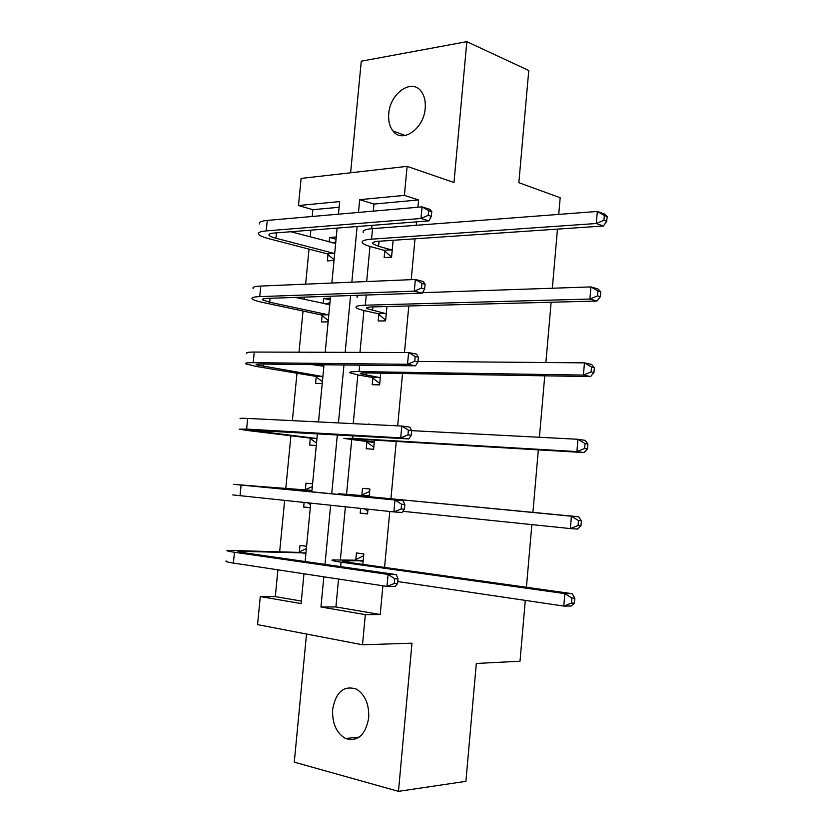 <?xml version="1.0" encoding="UTF-8"?>
<svg xmlns="http://www.w3.org/2000/svg" width="833" height="833" viewBox="0 0 833 833"><rect width="100%" height="100%" fill="white"/><g stroke="black" fill="none" stroke-linecap="round" stroke-linejoin="round"><path stroke-width="1.25" d="M388.751 113.725C388.178 120.858 389.584 126.606 392.978 130.979C402.193 143.828 423.924 128.959 425.205 108.311C425.746 101.439 424.445 95.847 421.3 91.526C411.919 77.865 389.948 93.265 388.751 113.725M332.648 709.341C332.055 723.294 336.345 733.019 345.508 738.507C357.742 742.005 365.468 735.143 368.696 717.931C369.248 704.364 365.187 694.774 356.514 689.162C343.914 685.08 335.949 691.796 332.648 709.341M339.114 207.271L312.844 209.687L298.464 205.532L301.109 178.418L407.108 166.35L404.401 195.391L359.679 199.67L358.471 212.425M558.735 214.404L560.182 197.733L518.844 182.677L528.768 70.503L466.834 41.65L361.272 61.194L350.61 172.785M306.523 634.038L294.278 762.153L398.476 791.35L411.981 643.191L362.511 644.784L257.553 624.635L260.292 596.553L301.109 603.581L303.962 573.791M277.91 569.834L275.306 596.615L260.292 596.553M312.844 209.687L312.188 216.486M310.865 230.147L310.199 236.936M309.022 249.119L305.628 284.147M304.368 297.121L304.149 299.37M303.014 311.021L299.026 352.203M296.985 373.236L292.383 420.644M290.915 435.784L285.792 488.555M284.636 500.539L279.669 551.706M525.29 600.374L520.011 661.235L476.32 663.464L465.897 781.344L398.476 791.35M557.464 229.117L552.341 288.239M551.123 302.244L545.896 362.532M544.751 375.829L539.42 437.283M538.337 449.862L532.912 512.389M531.85 524.603L526.425 587.265M275.306 596.615L301.348 601.062M306.596 546.302L299.984 545.417L299.359 551.915M310.293 507.797L303.67 507.089L304.107 502.57M312.594 483.796L305.971 483.192L305.357 489.658M316.269 445.499L309.637 445.061L310.261 438.627M318.56 421.623L311.896 421.602M322.215 383.513L315.582 383.357L316.196 376.953M317.373 364.687L317.29 365.5M328.129 321.85L321.486 321.965L322.1 315.592M330.399 298.214L323.745 298.433L323.246 303.608M334.012 260.5L327.359 260.885L327.973 254.544M336.272 236.988L329.608 237.467L329.17 242.039M338.562 579.039L335.928 606.955L380.223 614.504L382.878 585.776M384.575 567.408L389.761 511.472M390.937 498.769L396.248 441.428M397.685 425.84L402.537 373.507M404.474 352.526L408.784 305.961M411.221 279.649L415.011 238.8M416.261 225.285L416.573 221.849M417.937 207.219L418.603 199.951L373.975 204.064L373.309 211.134M371.966 225.358L371.653 228.7M369.977 246.464L366.666 281.554M363.927 310.522L359.971 352.39M357.836 374.923L353.234 423.643M351.724 439.678L346.559 494.323M345.383 506.86L340.385 559.714M362.834 564.368L363.813 553.924L356.451 552.945L355.816 559.682M360.627 508.442L360.179 513.138L367.551 513.93L367.988 509.213M369.165 496.687L369.883 489.002L362.511 488.336L361.886 495.041M366.853 442.073L366.228 448.748L373.601 449.237L374.454 440.136M375.891 424.768L368.509 424.403M372.861 378.057L372.236 384.7L379.619 384.877L380.712 373.153M378.828 314.385L378.213 320.997L385.606 320.872L386.939 306.534M384.773 251.045L384.159 257.626L391.562 257.199L393.134 240.289M407.108 166.35L453.985 182.531L466.834 41.65M418.603 199.951L404.401 195.391M380.223 614.504L365.323 614.639L362.511 644.784M338.458 214.185L339.666 201.586L298.464 205.532M305.138 561.525L310.73 503.257M311.823 491.866L317.404 433.681M318.529 421.935L324.016 364.76M325.214 352.276L330.586 296.225M331.846 283.033L337.126 228.086M323.829 576.8L320.955 606.997L365.323 614.639M357.128 226.524L351.838 282.179M350.568 295.548L345.164 352.338M343.967 364.989L338.458 422.914M337.323 434.826L331.721 493.782M330.618 505.329L325.005 564.378M335.928 606.955L320.955 606.997M373.975 204.064L359.679 199.67M310.313 507.557L303.67 507.089M367.572 513.649L360.179 513.138M315.676 421.79L311.927 421.29M372.268 424.591L368.54 424.08M330.232 299.901L323.745 298.433M336.053 239.227L329.608 237.467M363.178 560.692L342.894 560.901C341.926 561.203 343.883 561.692 348.767 562.4L572.177 593.679L574.853 598.115L571.917 598.094L571.5 603.082L574.437 603.082L574.853 598.115M574.437 603.082L571.136 606.039L563.774 606.07L564.836 593.617L341.051 562.16C333.814 561.119 330.909 560.38 332.357 559.932L354.848 560.182L363.646 555.684M571.5 603.082L563.774 606.07L397.747 581.538M571.917 598.094L564.836 593.617L572.177 593.679M362.209 561.192L354.848 560.182M397.56 583.558L397.997 578.779L394.717 578.727L394.28 583.516L397.56 583.558L395.196 586.505L386.991 586.401L388.095 574.426L234.458 552.279C228.367 551.384 225.972 550.738 227.274 550.342L298.391 552.383L306.388 548.51M305.961 552.966L237.894 551.269L242.747 552.571L396.289 574.603L397.997 578.779M394.28 583.516L386.991 586.401L233.386 563.066C227.294 562.129 224.91 561.421 226.222 560.942M394.717 578.727L388.095 574.426L396.289 574.603M305.222 553.331L298.391 552.383M369.248 495.75L355.077 495.333L578.696 516.772L581.392 520.802L578.487 520.583L578.071 525.54L580.976 525.748L581.392 520.802M580.976 525.748L577.654 529.07L570.366 528.58L571.417 516.2L338.625 493.73L360.918 495.489L369.654 491.428M367.801 511.191L364.344 508.828M578.071 525.54L570.366 528.58L402.87 511.316M578.487 520.583L571.417 516.2L578.696 516.772M368.29 496.197L360.918 495.489M373.371 441.886L354.358 439.345L360.345 439.303L584.141 452.579L576.915 451.58L352.744 438.356L343.873 438.418L374.225 442.521M373.788 447.175L365.989 441.438M584.599 448.498L587.484 448.904L587.9 443.999L585.016 443.572L584.599 448.498L576.915 451.58L577.956 439.283L411.627 430.64M585.016 443.572L577.956 439.283L585.172 440.365L587.9 443.999M587.484 448.904L584.141 452.579M310.584 504.756L307.846 502.955M404.401 509.213L404.838 504.465L401.589 504.215L401.152 508.973L404.401 509.213L402.016 512.482L393.874 511.91L394.977 500.008L233.823 484.348L304.378 490.085L312.333 486.566M311.959 490.408L244.402 485.295L403.099 500.664L404.838 504.465M401.152 508.973L393.874 511.91L232.771 494.906M401.589 504.215L394.977 500.008L403.099 500.664M311.219 490.741L304.378 490.085M316.509 443.041L309.397 438.012L316.238 438.429L249.848 430.172L408.795 438.918L400.715 437.866L246.63 429.099L239.29 429.214L250.098 430.848L309.397 438.012M316.238 438.429L316.904 438.897M407.972 434.888L411.2 435.315L411.637 430.599L408.409 430.161L407.972 434.888L400.715 437.866L401.808 426.048L247.693 418.437C241.57 418.145 239.113 418.239 240.331 418.728M408.409 430.161L401.808 426.048L409.867 427.173L411.637 430.599M411.2 435.315L408.795 438.918M379.39 377.526L360.543 373.778C359.679 373.153 361.699 372.861 366.593 372.924L590.576 376.568L583.423 375.079L359.044 371.591C351.776 371.518 348.788 371.945 350.079 372.882L359.023 375.131L371.997 377.38L379.39 377.526L380.244 378.203M379.744 383.503L371.997 377.38M591.086 371.935L593.939 372.549L594.356 367.676L591.503 367.051L591.086 371.935L583.423 375.079L584.464 362.855L417.999 361.428M591.503 367.051L584.464 362.855L591.607 364.438L594.356 367.676M593.939 372.549L590.576 376.568M385.377 313.51L366.697 308.574C365.864 307.627 367.905 307.065 372.809 306.908L596.98 301.046L589.889 299.057L365.312 305.201C358.034 305.451 355.014 306.284 356.264 307.71C357.336 308.679 360.272 309.699 365.093 310.792L377.984 313.666L385.377 313.51L386.22 314.228M385.669 320.153L377.984 313.666M597.532 295.871L600.364 296.673L600.77 291.831L597.938 291.009L597.532 295.871L589.889 299.057L590.92 286.916L422.477 292.675M359.554 295.246C357.211 295.757 356.441 296.433 357.253 297.298M597.938 291.009L590.92 286.916L598 288.989L600.77 291.831M600.364 296.673L596.98 301.046M391.333 249.838L378.557 246.308L372.82 243.725C372.018 242.455 374.069 241.632 378.984 241.247L603.342 225.993L596.313 223.515L371.549 239.175C364.25 239.758 361.199 240.987 362.407 242.882C363.448 244.163 366.353 245.464 371.143 246.787L383.93 250.296L391.333 249.838L392.176 250.598M391.562 257.147L383.93 250.296M603.935 220.276L606.736 221.286L607.153 216.465L604.341 215.455L603.935 220.276L596.313 223.515L597.334 211.457L372.549 228.627C365.25 229.262 362.188 230.564 363.386 232.522M604.341 215.455L597.334 211.457L604.352 214.008L607.153 216.465M606.736 221.286L603.342 225.993M322.392 381.639L315.332 376.297L322.194 376.433L256.293 364.854C255.512 364.292 257.189 364.021 261.323 364.042L415.521 365.802L407.514 364.292L253.201 362.678C247.068 362.636 244.59 363.042 245.766 363.886L256.46 366.478L315.332 376.297M318.373 365.687L321.08 364.729M322.194 376.433L322.85 376.933M323.87 366.26L312.292 364.625M414.761 361.262L417.958 361.876L418.385 357.18L415.188 356.555L414.761 361.262L407.514 364.292L408.607 352.536L254.252 352.057C248.119 352.067 245.641 352.536 246.797 353.452M415.188 356.555L408.607 352.536L416.594 354.119L418.385 357.18M417.958 361.876L415.521 365.802M328.254 320.559L321.236 314.905L328.108 314.749L269.663 302.223L262.707 299.901C261.958 299.037 263.655 298.526 267.799 298.36L422.216 293.122L414.282 291.154L259.74 296.61C253.596 296.871 251.087 297.641 252.212 298.912C253.409 300.005 256.928 301.182 262.78 302.441L321.236 314.905M325.391 304.087L329.972 302.65M328.108 314.749L328.754 315.28M329.774 304.67L295.361 297.423M421.498 288.083L424.674 288.884L425.101 284.22L421.935 283.407L421.498 288.083L414.282 291.154L415.355 279.482L260.781 286.063C254.638 286.365 252.118 287.187 253.242 288.53M421.935 283.407L415.355 279.482L423.289 281.512L425.101 284.22M424.674 288.884L422.216 293.122M334.085 259.781L327.119 253.815L333.991 253.388L275.962 238.238C272.141 237.228 269.85 236.239 269.09 235.291C268.372 234.146 270.079 233.386 274.234 233.032L428.87 220.891L420.998 218.465L266.227 230.908C260.073 231.459 257.543 232.594 258.615 234.292C259.781 235.739 263.259 237.228 269.069 238.748L327.119 253.815M332.357 242.892L335.793 241.966M333.991 253.388L334.637 253.95M335.657 243.392L290.8 231.73M428.204 215.351L431.348 216.33L431.775 211.697L428.631 210.707L428.204 215.351L420.998 218.465L422.071 206.865L267.268 220.412C261.114 221.016 258.574 222.203 259.646 223.973M428.631 210.707L422.071 206.865L429.932 209.354L431.775 211.697M431.348 216.33L428.87 220.891M348.808 562.4L348.965 560.776M340.635 566.617L341.051 562.16M244.996 552.893L245.162 551.165M233.386 563.066L234.458 552.279M347.371 495.291L347.423 494.708M360.304 440.261L360.397 439.303M352.744 438.356L352.994 435.721M240.029 495.906L241.091 485.17M256.97 431.244L257.064 430.224M246.63 429.099L247.693 418.437M366.416 375.267L366.645 372.924M359.044 371.591L359.658 365.166M372.507 310.615L372.851 306.898M365.312 305.201L366.281 295.017M378.557 246.308L379.036 241.247M371.549 239.175L372.549 228.627M263.332 366.562L263.582 364.073M253.201 362.678L254.252 352.057M269.663 302.223L270.059 298.276M259.74 296.61L260.781 286.063M275.962 238.238L276.494 232.855M266.227 230.908L267.268 220.412M392.978 130.979L405.223 135.498M345.508 738.507L359.283 737.09M366.697 308.574L366.77 307.773M372.82 243.725L372.924 242.622M262.707 299.901L262.791 299.13M269.09 235.291L269.194 234.24"/></g></svg>
